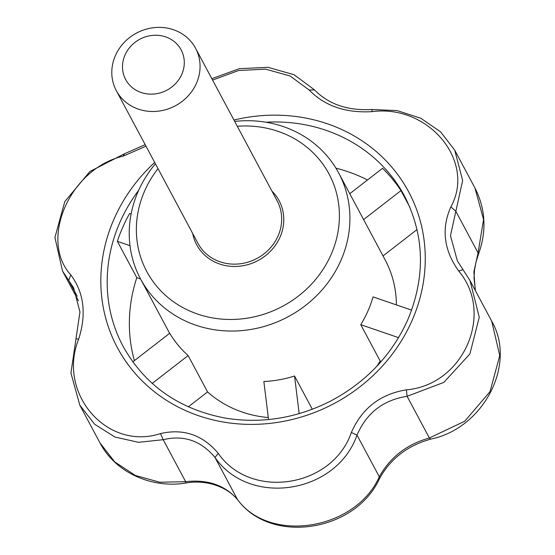 <?xml version="1.0" encoding="UTF-8"?>
<svg xmlns="http://www.w3.org/2000/svg" width="555" height="555" viewBox="0 0 555 555"><rect width="100%" height="100%" fill="white"/><g stroke="black" fill="none" stroke-linecap="round" stroke-linejoin="round"><path stroke-width="0.83" d="M146.007 146.18L123.127 156.17C70.207 168.311 38.725 239.656 70.769 274.871C83.992 292.61 86.629 314.019 78.678 339.098C56.846 393.231 107.039 451.166 160.451 433.587C183.462 428.293 202.735 434.891 218.261 453.386C250.742 500.395 332.376 487.651 351.357 432.491C361.964 408.327 380.314 394.106 406.406 389.825C463.279 385.128 494.789 313.714 458.756 271.124C443.806 250.145 441.176 228.736 450.854 206.897C476.044 161.491 428.758 104.222 372.169 111.631C345.744 113.199 324.758 106.012 309.211 90.07L290.099 75.986L265.547 69.132L238.574 70.527L212.572 80.066M132.777 361.881L169.705 333.264A112.346 103.029 -28.1 0 0 188.138 355.568L152.216 383.415M140.561 278.971L136.794 277.673L117.362 241.328A159.535 146.298 151.9 0 1 129.62 213.529L131.112 214.043M136.794 277.673A159.535 146.298 -28.1 0 0 134.386 360.639M409.854 207.216L400.974 190.615L363.601 219.579M349.768 193.709L382.548 168.304A159.535 146.298 151.9 0 1 400.974 190.615M335.942 168.172A159.535 146.298 151.9 0 1 367.5 179.966M211.823 78.664L239.406 68.674L268.051 67.328L294.15 74.758L314.525 89.903C328.581 104.291 347.666 110.827 371.794 109.515L397.047 110.57L420.704 118.201L440.58 131.826L454.76 150.238L462.641 180.514L450.466 235.702L457.382 260.912L469.995 280.546L479.263 317.252L469.877 353.986L443.813 382.402L407.092 396.305C383.262 400.023 366.571 412.962 357.018 435.113C336.503 493.811 249.674 507.416 214.972 457.431C201 440.677 183.747 434.773 163.205 439.699L138.535 442.314L114.892 437.021L94.641 424.256L79.816 405.192L70.936 373.043L79.955 311.959L73.614 287.816L62.493 270.986L54.931 237.464L64.782 201.611L89.931 171.474L124.591 153.721L145.195 144.668M100.011 442.966L114.732 461.906L135.309 475.427L159.729 482.239L185.654 481.698C207.48 479.187 224.733 485.098 237.429 499.431C269.577 543.817 355.429 530.24 379.308 476.8C390.221 457.188 406.912 444.257 429.383 437.992L464.75 421.21L490.044 391.608L499.743 355.568L491.709 321.158C517.024 364.815 483.023 428.377 431.124 439.019A17.975 3.753 -103.6 0 1 429.383 437.992L407.092 396.305L406.406 389.825M268.537 419.559L263.854 381.507A112.346 103.029 -28.1 0 0 294.545 376.012L312.312 409.25M376.561 366.577A112.346 103.029 -28.1 0 0 380.196 361.041L360.764 324.696A112.346 103.029 -28.1 0 0 367.889 311.14A112.346 103.029 -28.1 0 0 373.022 296.897L411.63 310.12M234.682 121.42A112.346 103.029 151.9 0 1 338.647 172.91A112.346 103.029 151.9 0 1 340.853 260.566A112.346 103.029 151.9 0 1 242.209 330.572A112.346 103.029 151.9 0 1 140.498 278.853A112.346 103.029 151.9 0 1 155.421 163.794M338.647 172.91L385.114 259.823A112.346 103.029 151.9 0 1 396.381 304.896M268.287 417.54A112.346 103.029 151.9 0 1 207.57 391.92L188.138 355.568M431.124 439.019C407.62 445.429 390.338 458.763 379.294 479.027C355.117 531.6 271.36 545.031 237.797 499.965C226.731 486.256 205.766 479.548 186.119 482.975A17.975 0.694 -98.9 0 1 185.654 481.698L163.205 439.699L160.451 433.587M123.127 156.17L124.591 153.721M237.797 499.965A17.975 8.616 -39 0 1 237.429 499.431L214.972 457.431L218.261 453.386M379.294 479.027A17.975 6.043 -152.9 0 0 379.308 476.8L357.018 435.113L351.357 432.491M454.76 150.238L474.962 188.02C485.625 209.062 486.804 231.088 478.507 254.086A17.975 3.226 -159.3 0 0 478.07 252.886L483.558 219.53L474.955 188.006M475.26 290.39L473.887 271.818L478.07 252.886L455.78 211.191L450.854 206.897M129.988 245.657L117.362 241.328M417.041 229.569L383.033 255.924M360.764 324.696L398.559 337.641M380.196 361.041L381.264 361.409M299.173 413.635L294.545 376.012M207.57 391.92L188.318 406.836M237.269 126.256A103.362 94.787 151.9 0 1 331.064 254.634A103.362 94.787 151.9 0 1 185.987 309.218A103.362 94.787 151.9 0 1 158.008 168.63M70.769 274.871L68.716 280.414L77.18 296.245M314.525 89.903L309.211 90.07M462.967 269.612L458.756 271.124M371.794 109.515L372.169 111.631M78.678 339.098L75.91 338.834M138.417 109.148A44.941 41.209 151.9 0 1 116.3 90.625A44.941 41.209 151.9 0 1 136.502 33.092A44.941 41.209 151.9 0 1 195.561 48.25A44.941 41.209 151.9 0 1 187.881 96.195A44.941 41.209 151.9 0 1 138.417 109.148M141.136 92.498A31.455 28.846 151.9 0 1 134.969 42.381A31.455 28.846 151.9 0 1 184.087 59.205A31.455 28.846 151.9 0 1 141.136 92.498M233.953 120.046A165.168 151.473 151.9 0 1 390.047 165.119A165.168 151.473 151.9 0 1 411.942 320.776A165.168 151.473 151.9 0 1 225.184 422.334A165.168 151.473 151.9 0 1 101.142 271.159A165.168 151.473 151.9 0 1 154.692 162.428M265.963 122.218A159.535 146.298 151.9 0 1 404.546 196.088C424.651 235.618 425.671 276.966 407.62 320.138C391.559 355.464 365.745 382.52 330.176 401.3C296.342 418.297 261.384 423.895 225.295 418.088C179.057 409.257 145.015 385.406 123.175 346.521A159.535 146.298 151.9 0 1 138.715 190.247M271.964 191.149A46.738 42.86 151.9 0 1 275.183 245.601A46.738 42.86 151.9 0 1 219.669 264.02A46.738 42.86 151.9 0 1 192.703 233.523M195.561 48.25L277.174 200.903A44.941 41.209 151.9 0 1 269.494 248.848A44.941 41.209 151.9 0 1 220.03 261.8A44.941 41.209 151.9 0 1 197.92 243.277L116.3 90.625M79.816 405.192L100.018 442.98C115.211 472.367 151.772 488.851 186.119 482.975M169.622 333.326L140.498 278.853M62.493 270.986L78.456 300.838M469.995 280.546L491.709 321.158M478.507 254.086L475.968 262.244L474.511 270.077L474.025 278.173L475.434 290.723"/></g></svg>
